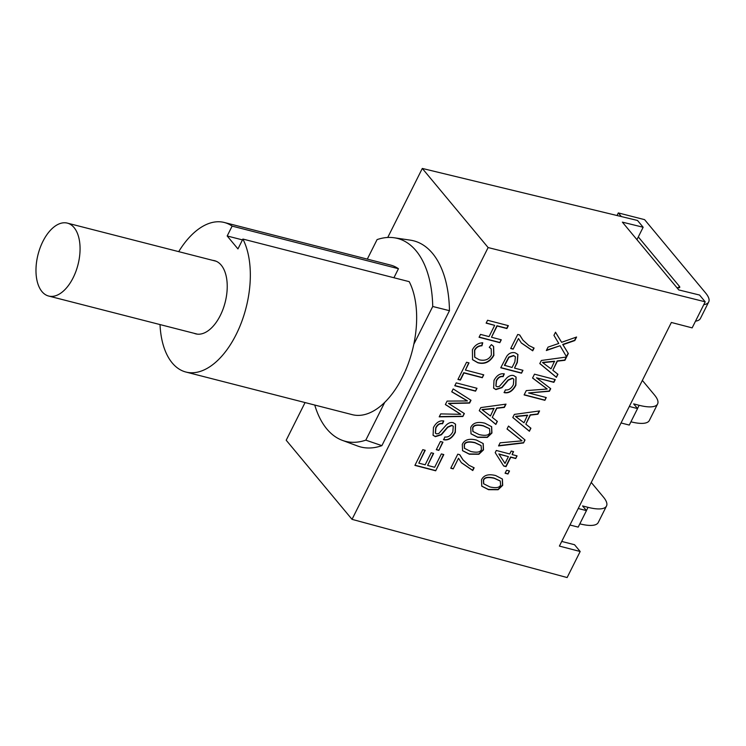 <?xml version="1.0" encoding="UTF-8"?>
<svg xmlns="http://www.w3.org/2000/svg" width="746" height="746" viewBox="0 0 746 746"><rect width="100%" height="100%" fill="white"/><g stroke="black" fill="none" stroke-linecap="round" stroke-linejoin="round"><path stroke-width="1.12" d="M676.734 287.48L677.209 287.602A5.101 1.576 26.6 0 0 679.718 287.415A5.101 1.576 26.6 0 0 679.289 286.194L638.306 236.93M621.362 216.573L618.322 212.918L644.6 219.65L705.567 292.926A37.514 11.554 -153.4 0 1 708.7 301.934A37.514 11.554 -153.4 0 1 703.776 304.676M617.017 215.519L618.322 212.918M708.7 301.934L700.438 318.43A37.514 11.554 -153.4 0 1 695.505 321.172M642.362 380.413L654.466 394.96A37.514 11.554 -153.4 0 1 657.599 403.968A37.514 11.554 -153.4 0 1 639.135 405.292L633.652 403.884L637.55 408.575L629.288 425.071L621.054 422.963M657.599 403.968L649.337 420.474A37.514 11.554 -153.4 0 1 630.92 421.807M591.261 482.457L603.365 497.004A37.514 11.554 -153.4 0 1 606.507 506.012A37.514 11.554 -153.4 0 1 588.034 507.336L582.551 505.928L586.449 510.609L578.187 527.114L569.953 525.007M606.507 506.012L598.245 522.517A37.514 11.554 -153.4 0 1 579.819 523.841M629.316 406.458L637.55 408.575M578.215 508.502L586.449 510.609M74.059 227.567A37.645 20.608 104.4 0 1 75.887 271.441A37.645 20.608 104.4 0 1 48.686 296.05A37.645 20.608 104.4 0 1 38.055 254.47A37.645 20.608 104.4 0 1 67.364 223.119A37.645 20.608 104.4 0 1 74.059 227.567M212.806 260.373A37.776 20.683 104.4 0 1 214.484 260.671A37.776 20.683 104.4 0 1 221.208 265.138A37.776 20.683 104.4 0 1 223.035 309.161A37.776 20.683 104.4 0 1 195.741 333.854A37.776 20.683 104.4 0 1 194.128 333.313M367.302 259.114L377.084 239.597A104.729 57.349 104.4 0 1 394.205 237.769A104.729 57.349 104.4 0 1 432.736 306.485L413.806 344.288A77.202 42.27 104.4 0 0 409.218 281.662L242.888 239.056L237.946 248.912L227.185 235.978L232.118 226.113L398.448 268.719L393.925 277.745M227.185 235.978L242.469 239.895M178.704 251.635A77.202 42.27 104.4 0 1 224.276 222.476L390.606 265.082A77.202 42.27 104.4 0 1 398.448 268.719M413.806 344.288A77.202 42.27 104.4 0 1 384.74 402.346A77.202 42.27 104.4 0 1 352.289 414.664L185.959 372.049A77.202 42.27 104.4 0 1 160.017 324.575M242.888 239.056A77.202 42.27 104.4 0 1 239.307 327.718A77.202 42.27 104.4 0 1 185.959 372.049M224.276 222.476A77.202 42.27 104.4 0 1 232.118 226.113M384.74 402.346L365.801 440.149A104.729 57.349 104.4 0 1 342.321 440.345A104.729 57.349 104.4 0 1 314.747 405.041M394.205 237.769L410.3 240.147A106.426 58.272 104.4 0 1 449.465 310.681L432.736 306.485M449.465 310.681L381.887 445.642L365.801 440.149M381.887 445.642A106.426 58.272 104.4 0 1 357.567 445.996L342.321 440.345M566.438 356.635L568.144 353.222L562.717 344.447L574.616 340.297L576.192 337.164M568.349 353.473L566.615 356.933L560.05 345.734L546.333 350.527L548.04 347.123L558.773 343.458L553.942 335.336L555.509 332.212L561.617 342.311L576.583 337.024L574.821 340.549L562.922 344.689L568.144 353.222M561.617 342.311L555.481 332.259M546.529 350.144L560.05 345.734M527.702 415.41L515.719 416.594L524.009 422.786L527.497 415.168L515.523 416.352M529.39 431.263L512.791 417.518L514.348 414.403L539.572 410.943L537.931 414.216L530.378 415.093L525.827 424.194L530.919 428.213L529.39 431.263L530.686 428.036M525.827 424.194L530.182 414.851L537.726 413.974L539.218 410.99M512.819 417.462L529.194 431.02M523.543 442.947L498.561 445.931L500.118 442.816L522.004 440.839L507.038 428.997L508.511 426.069L525.025 439.981L523.543 442.947L524.802 439.795M507.075 428.941L521.799 440.597M498.71 445.642L523.338 442.695M483.604 483.744L489.926 486.942C496.295 488.35 499.848 487.642 500.603 484.825L500.268 481.067L494.262 478.289C487.903 476.88 484.34 477.589 483.576 480.424L483.706 483.893M500.165 480.946L494.057 478.046C487.697 476.629 484.135 477.347 483.38 480.182L483.604 483.772M498.086 489.74L488.555 489.693L481.776 486.187L481.487 479.846C483.66 475.174 488.378 473.738 495.642 475.538L502.403 479.035L502.692 485.366L498.086 489.74M481.674 486.066L488.35 489.441L497.88 489.497L502.496 485.124L502.3 478.913M513.155 349.147L510.702 348.503L517.733 334.45L519.71 334.973L523.002 340.204L528.895 345.547L534.099 348.065L532.719 350.816L521.342 342.992L518.47 338.516L513.155 349.147L518.433 338.609M521.24 342.871L532.523 350.564L533.8 348M522.909 340.083L519.608 334.945M510.786 348.335L512.95 348.895M494.16 408.594L482.177 409.787L490.458 415.979L493.955 408.351L481.981 409.535M495.848 424.446L479.249 410.701L480.806 407.596L506.021 404.127L504.38 407.409L496.836 408.286L492.276 417.387L497.368 421.406L495.848 424.446L497.144 421.22M492.276 417.387L496.631 408.043L504.184 407.157L505.676 404.173M479.277 410.645L495.642 424.204M464.404 448.271L470.735 451.47C477.104 452.878 480.657 452.169 481.412 449.344L481.077 445.595L475.071 442.816C468.702 441.399 465.15 442.117 464.385 444.952L464.516 448.421M480.965 445.465L474.866 442.574C468.507 441.156 464.945 441.874 464.189 444.709L464.404 448.299M462.483 450.584L469.159 453.969L478.69 454.025L483.296 449.642L483.11 443.441M478.895 454.267L469.365 454.221L462.576 450.715L462.296 444.374C464.469 439.702 469.187 438.266 476.442 440.065L483.212 443.562L483.501 449.894L478.895 454.267M453.204 468.87L450.743 468.227L457.783 454.174L459.76 454.696L463.052 459.928L468.945 465.271L474.148 467.789L472.768 470.54L461.382 462.716L458.52 458.24L453.204 468.87L458.473 458.333M461.289 462.595L472.572 470.288L473.85 467.723M462.949 459.806L459.648 454.668M450.836 468.059L452.999 468.619M499.839 342.675L479.063 337.267L480.508 334.394L489.04 336.614L494.673 325.359L486.14 323.139L487.586 320.258L508.362 325.666L506.916 328.548L497.134 326.002L491.493 337.248L501.284 339.794L499.839 342.675L500.995 339.719M491.493 337.248L496.929 325.75L506.711 328.296L508.073 325.592M486.224 322.962L494.673 325.359M479.146 337.099L499.643 342.433M491.372 355.04L491.204 348.858L489.264 347.31L491.409 344.615L493.628 346.498L493.861 355.413C489.954 362.108 484.62 364.561 477.85 362.78L472.554 359.693L472.395 349.771C474.726 345.351 478.177 343.02 482.737 342.768L481.963 345.771C478.512 345.985 476.097 347.543 474.717 350.452L474.782 357.259L479.314 359.814C484.993 361.092 489.012 359.497 491.372 355.04M489.339 347.226L491.101 348.736M474.68 357.138L474.521 350.2C475.901 347.3 478.317 345.743 481.767 345.519L482.466 342.787M472.46 359.572L477.645 362.537C484.415 364.318 489.749 361.857 493.656 355.161L493.526 346.368M482.298 377.709L463.975 372.944L460.394 380.087L457.941 379.453L466.558 362.239L469.01 362.882L465.42 370.063L483.744 374.828L482.298 377.709L483.455 374.753M465.42 370.063L468.73 362.808M458.025 379.276L460.198 379.845L463.77 372.692L482.093 377.467M475.556 391.165L454.78 385.757L456.226 382.875L477.002 388.284L475.556 391.165L476.713 388.209M454.874 385.579L475.361 390.913M462.874 416.492L439.217 416.846L440.69 413.899L460.692 414.319L445.362 404.565L447.106 401.096L467.388 400.947L451.74 391.827L453.195 388.927L471.006 400.266L469.598 403.073L448.7 403.549L464.357 413.536L462.874 416.492L464.115 413.377M448.495 403.306L469.393 402.831L470.754 400.108M451.796 391.734L467.183 400.705M445.409 404.481L460.487 414.077M439.338 416.594L462.669 416.249M443.469 439.515C448.132 440.42 452.029 437.939 455.144 432.074L455.442 424.073M455.34 432.326C452.225 438.182 448.337 440.662 443.674 439.758L444.812 436.988C448.029 437.464 450.696 435.748 452.822 431.813L453.27 426.302L451.992 425.5L447.786 427.29L441.408 434.778L435.347 436.68L433.09 435.263L433.454 427.523C436.196 422.45 439.627 420.268 443.758 420.968L442.583 423.765C439.814 423.318 437.604 424.735 435.934 428.036L435.44 433.184L436.541 433.864L438.816 433.501L446.22 425.052C448.607 422.861 450.91 422.068 453.139 422.674L455.545 424.194L455.34 432.326M435.347 433.053L435.739 427.794C437.398 424.493 439.618 423.066 442.387 423.523L443.469 420.93M432.988 435.142L435.151 436.438L441.203 434.526L447.581 427.048L451.787 425.257L453.167 426.18M438.853 450.388L436.289 449.717L440.392 441.511L442.965 442.173L438.853 450.388L442.676 442.098M436.373 449.549L438.648 450.136M435.683 470.791L414.907 465.383L422.777 449.661L425.239 450.304L418.804 463.145L425.155 464.795L431.179 452.766L433.631 453.4L427.607 465.429L434.676 467.266L441.352 453.932L443.805 454.575L435.683 470.791L443.516 454.5M427.607 465.429L433.351 453.326M418.804 463.145L424.95 450.23M414.99 465.215L435.487 470.54M489.413 428.605L483.315 425.705C476.946 424.297 473.384 425.006 472.628 427.85L472.852 431.44L479.184 434.61C485.543 436.018 489.106 435.31 489.852 432.484L489.516 428.726L483.511 425.957C477.151 424.539 473.589 425.257 472.833 428.092L472.955 431.561M470.922 433.724L477.599 437.109L487.138 437.156L491.745 432.783L491.549 426.581M487.334 437.408L477.804 437.352L471.024 433.846L470.745 427.514C472.917 422.833 477.627 421.406 484.891 423.206L491.651 426.703L491.94 433.025L487.334 437.408M515.887 385.225C512.772 391.081 508.884 393.562 504.212 392.657L505.35 389.888C508.567 390.363 511.243 388.647 513.36 384.712L513.808 379.201L512.53 378.399L508.324 380.19L501.946 387.678L495.894 389.58L493.638 388.162L494.001 380.423C496.733 375.35 500.174 373.168 504.296 373.867L503.13 376.665C500.361 376.217 498.142 377.635 496.482 380.936L495.987 386.083L497.088 386.764L499.363 386.4L506.767 377.952C509.154 375.76 511.458 374.968 513.677 375.574L516.092 377.094L515.887 385.225M504.007 392.415C508.679 393.319 512.567 390.839 515.682 384.973L515.99 376.972M495.885 385.962L496.277 380.693C497.946 377.392 500.156 375.965 502.925 376.422L504.007 373.83M493.535 388.041L495.689 389.337L501.75 387.426L508.129 379.947L512.334 378.157L513.705 379.08M515.309 356.644L513.453 355.497L508.753 357.101L504.436 365.288L512.064 367.47L514.871 361.857L515.411 356.765L513.658 355.749L508.958 357.343L504.641 365.54M521.519 373.186L500.743 367.778L506.711 356.327C508.847 353.259 511.635 352.075 515.066 352.765L517.938 354.49L517.314 362.528L514.516 368.114L522.965 370.305L521.519 373.186L522.676 370.23M514.516 368.114L517.109 362.286L517.836 354.369M500.827 367.61L521.314 372.935M507.989 474.008L505.089 473.253L506.609 470.222L509.509 470.978L507.989 474.008L509.22 470.903M505.173 473.076L507.784 473.757M498.841 453.941L505.014 463.434L508.418 456.627L498.841 453.941L505.014 463.434M508.418 456.627L499.046 454.193M515.738 458.529L510.768 457.242L506.049 466.651L503.709 466.045L495.204 452.645L496.295 450.463L509.751 453.969L511.224 451.032L513.565 451.647L512.101 454.575L517.071 455.871L515.738 458.529L516.782 455.797M512.101 454.575L513.276 451.572M503.559 465.812L505.844 466.409L510.562 456.99L515.533 458.286M544.888 400.322L524.112 394.914L526.275 390.596L547.154 389.03L532.56 378.035L534.49 374.175L555.276 379.583L553.886 382.344L536.495 377.821L550.716 388.685L549.42 391.268L528.588 392.955L546.268 397.553L544.888 400.322L545.988 397.478M528.588 392.955L549.224 391.025L550.483 388.507M536.495 377.821L553.691 382.101L554.987 379.509M532.597 377.961L546.958 388.787M524.196 394.737L544.683 400.07M554.707 361.484L542.734 362.668L551.014 368.86L554.502 361.232L542.529 362.416M556.395 377.336L539.796 363.582L541.354 360.477L566.578 357.008L564.936 360.29L557.383 361.167L552.833 370.268L557.924 374.287L556.395 377.336L557.691 374.1M552.833 370.268L557.187 360.924L564.731 360.048L566.223 357.064M539.824 363.535L556.199 377.084M352.028 519.347L567.128 577.553L580.174 551.499L559.397 546.091L671.372 322.468L692.148 327.876L705.203 301.822L488.126 247.56L352.028 519.347L286.203 440.233L305.067 402.56M705.203 301.822L699.562 295.043L678.776 289.933L622.369 222.14L643.155 227.25L636.944 239.653M580.174 551.499L574.532 544.72L561.729 541.437M643.155 227.25L637.513 220.471L422.301 168.447L488.126 247.56M387.743 237.47L422.301 168.447M678.478 287.807L679.289 286.194M637.513 408.528L639.135 405.292M586.412 510.572L588.034 507.336M216.098 261.221L67.364 223.119M197.42 334.152L48.686 296.05"/></g></svg>
